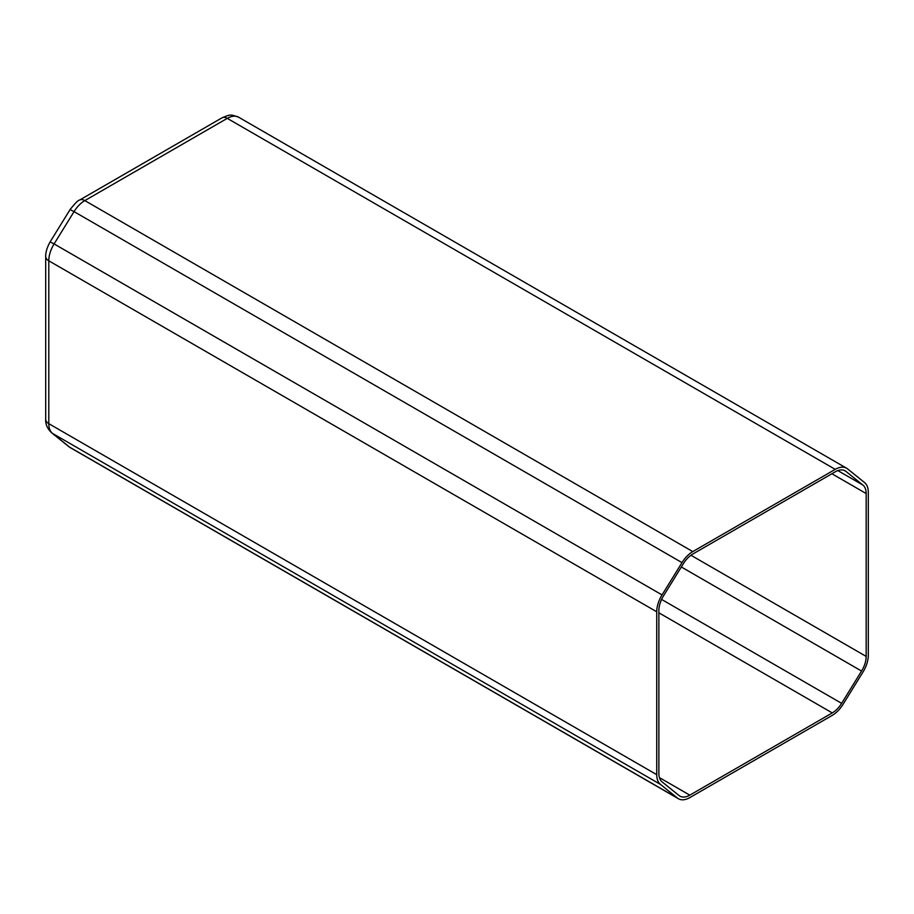<?xml version="1.0" encoding="UTF-8"?>
<svg xmlns="http://www.w3.org/2000/svg" width="914" height="914" viewBox="0 0 914 914"><rect width="100%" height="100%" fill="white"/><g stroke="black" fill="none" stroke-linecap="round" stroke-linejoin="round"><path stroke-width="1.37" d="M868.3 655.178L868.3 492.315A22.77 13.15 120 0 0 864.553 482.558L847.586 468.893A22.77 13.15 120 0 0 846.615 468.231A22.77 13.15 120 0 0 835.236 469.362L692.778 551.599A22.77 13.15 120 0 0 681.993 562.624L662.044 594.923A22.77 13.15 120 0 0 656.732 611.786L656.732 774.661A22.77 13.15 120 0 0 660.479 784.418L677.445 798.071A22.77 13.15 120 0 0 678.417 798.745A22.77 13.15 120 0 0 689.807 797.614L832.254 715.365A22.77 13.15 120 0 0 843.039 704.351L862.987 672.041A22.77 13.15 120 0 0 868.3 655.178M683.421 563.618L663.473 595.928A19.754 11.402 120 0 0 658.868 610.563L658.868 773.427A19.754 11.402 120 0 0 662.113 781.893L679.079 795.557A19.754 11.402 120 0 0 679.925 796.128A19.754 11.402 120 0 0 689.807 795.157L832.254 712.909A19.754 11.402 120 0 0 841.623 703.346L861.559 671.047A19.754 11.402 120 0 0 866.175 656.412L866.175 493.537A19.754 11.402 120 0 0 862.919 485.071L845.953 471.418A19.754 11.402 120 0 0 845.107 470.836A19.754 11.402 120 0 0 835.236 471.818L692.778 554.055A19.754 11.402 120 0 0 683.421 563.618M835.236 469.362L227.278 118.363L84.831 200.6L692.778 551.599M681.993 562.624L74.045 211.625L54.097 243.924L662.044 594.923M656.732 611.786L48.785 260.798L48.785 423.662L656.732 774.661M660.479 784.418L52.532 433.419L69.498 447.083L677.445 798.071M846.615 468.231L238.668 117.232A22.77 13.15 -60 0 0 227.278 118.363A10.534 6.09 -120 0 0 222.011 117.837L79.564 200.086A10.534 6.09 60 0 1 84.831 200.6A22.77 13.15 -60 0 0 74.045 211.625L70.07 209.592L50.121 241.89L54.097 243.924A22.77 13.15 -60 0 0 48.785 260.798A10.534 6.09 180 0 1 45.7 256.491L45.7 419.366A10.534 6.09 0 0 0 48.785 423.662A22.77 13.15 -60 0 0 52.532 433.419A10.534 8.569 128.8 0 1 51.641 432.813L68.607 446.466A10.534 8.569 -51.2 0 0 69.498 447.083A22.77 13.15 -60 0 0 70.469 447.746L678.417 798.745M866.175 656.412L690.961 555.255M831.889 473.749L866.175 493.537M844.193 470.39L845.953 471.418M862.919 485.071L837.841 470.596M689.807 795.157L659.417 777.608M658.868 612.803L832.254 712.909M841.623 703.346L661.587 599.413M681.341 566.988L861.559 671.047M68.607 446.466L70.469 447.746M51.641 432.813C47.368 428.632 45.38 424.153 45.7 419.366M222.011 117.837C230.225 114.536 230.02 114.09 238.668 117.232M70.07 209.592C75.188 203.125 78.353 199.96 79.564 200.086M45.7 256.491C45.689 256.057 45.22 250.653 50.121 241.89"/></g></svg>
